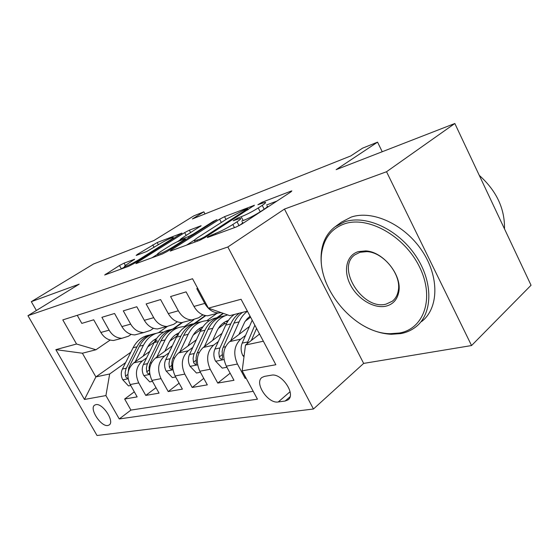 <?xml version="1.0" encoding="UTF-8"?>
<svg xmlns="http://www.w3.org/2000/svg" width="559" height="559" viewBox="0 0 559 559"><rect width="100%" height="100%" fill="white"/><g stroke="black" fill="none" stroke-linecap="round" stroke-linejoin="round"><path stroke-width="0.84" d="M208.039 236.723L207.256 237.519L207.829 237.365L236.129 227.024L241.788 224.117L290.994 191.842L291.826 190.905L290.778 191.213L262.122 202.225L257.86 204.755L265.134 202.295C266.329 202.281 265.357 203.308 262.22 205.384L258.237 207.976C252.514 211.554 246.826 214.481 241.188 216.745L237.61 218.094L233.201 220.721L240.244 218.401C241.495 218.401 240.419 219.526 237.016 221.776L232.823 224.501C226.828 228.261 221.008 231.251 215.376 233.473L208.039 236.723M107.831 425.504L109.236 424.952C114.888 421.563 102.604 402.857 95.868 404.639L94.597 405.17C89.007 408.615 100.99 426.992 107.831 425.504M124.077 263.128L119.493 265.49L104.659 275.014L128.64 266.301L133.468 263.813L181.989 233.075L157.198 242.543L137.332 254.415L136.151 255.435L136.717 255.274L146.737 251.487L159.098 244.276C165.422 240.524 170.09 238.246 173.094 237.442C173.849 237.463 172.871 238.337 170.16 240.063L138.974 259.614C132.448 263.499 127.69 265.832 124.706 266.601C123.937 266.538 125.062 265.546 128.081 263.638L134.6 259.257L124.077 263.128L125.37 265.483M386.535 171.739L284.468 209.073L363.657 363.406L471.551 345.546L386.535 171.739L454.837 123.497L336.148 169.65L377.556 142.147L362.546 148.17L350.759 155.947L192.38 218.946L203.867 211.819L193.917 215.816L153.942 240.51L93.472 264.023L31.311 301.671L36.384 310.504M284.468 209.073L227.848 246.987L27.95 315.688L79.168 284.168L31.311 301.671M171.375 249.922L170.181 251.054L170.879 250.865L199.381 240.447L204.755 237.687L254.45 205.251L224.529 216.668L219.617 219.205L171.375 249.922L171.718 250.558M162.264 254.017L136.459 263.443L135.865 263.603L137.123 262.471L184.666 232.607L189.34 230.189L201.135 225.724L181.214 238.623L180.11 239.65L188.355 236.618L193.288 234.067L213.035 221.532L216.983 219.617L167.351 251.396L162.264 254.017M454.837 123.497L531.05 285.251L471.551 345.546M134.314 391.838L124.657 399.028L137.158 396.89L130.205 384.543L138.737 382.915C134.754 374.048 135.949 366.732 142.314 360.974L146.64 357.851M156.003 387.666L145.752 395.416L159.056 393.138L151.936 380.393L161.027 378.653C156.946 369.492 158.12 361.959 164.549 356.041L169 352.785M179.104 383.201L168.21 391.566L182.395 389.134L175.1 375.962L184.798 374.104C180.613 364.636 181.759 356.859 188.25 350.786L192.834 347.384M203.762 378.394L192.163 387.464L207.312 384.865L199.843 371.232L210.219 369.247C205.915 359.444 207.033 351.415 213.58 345.169L218.296 341.598M230.14 373.209L217.758 383.076L233.983 380.295L226.325 366.166C221.951 356.153 223.048 347.964 229.623 341.612L249.496 326.407M197.718 288.346L196.796 288.626L204.762 303.411C208.283 309.476 212.881 312.656 218.548 312.956L221.252 312.663M213.468 314.284L207.655 315.807C202.016 315.528 197.453 312.404 193.973 306.43L186.084 291.868L170.579 296.549L178.342 310.797C181.78 316.639 186.287 319.692 191.877 319.944L198.718 317.75L202.812 314.801M187.468 321.104L181.717 322.613C176.162 322.368 171.683 319.371 168.287 313.613L160.594 299.568L146.137 303.942L153.704 317.687C157.058 323.326 161.488 326.253 166.994 326.47L173.751 324.311L177.301 321.795M163.172 327.476L157.498 328.958C152.027 328.755 147.632 325.869 144.313 320.314L136.815 306.758L123.287 310.846L130.68 324.122C133.95 329.565 138.297 332.388 143.719 332.577L150.385 330.446L153.459 328.301M140.421 333.437L134.824 334.904C129.436 334.729 125.125 331.955 121.883 326.582L114.567 313.487L101.899 317.316L109.11 330.159C112.296 335.421 116.565 338.132 121.904 338.293L128.486 336.204L131.134 334.373M169.789 341.151L178.426 334.918M194.134 323.584L205.258 315.555M202.085 315.325L203.315 314.997M130.205 384.543C126.264 375.788 127.466 368.563 133.804 362.861L149.819 351.366M184.379 326.561L193.805 319.797M193.26 335.023L201.044 329.328M216.843 317.764L222.985 313.264M151.936 380.393C147.897 371.351 149.078 363.902 155.486 358.053L172.347 345.783M206.9 320.635L216.843 313.403M218.345 328.406L225.109 323.375M175.1 375.962C170.956 366.62 172.116 358.941 178.587 352.932L196.363 339.795M245.254 321.201L250.586 317.17M199.843 371.232C195.587 361.561 196.719 353.637 203.238 347.46L222.021 333.353M271.401 375.201L264.561 376.361L262.031 377.43C253.919 382.733 268.02 404.017 278.256 401.963L285.167 401.02L288.011 399.881C296.354 394.535 281.652 372.671 271.401 375.201M227.848 246.987L313.452 409.006L97.014 435.503L27.95 315.688M124.657 399.028L130.925 410.089L119.249 418.95L257.447 399.182L242.173 370.848L245.492 345.029L259.551 334.051M119.249 418.95L105.924 395.569L84.479 399.461L55.844 349.648L76.548 344.016L62.804 319.902L192.534 278.731L208.388 308.149L241.069 299.261L275.853 364.734L242.173 370.848M245.911 377.779L245.177 378.38L237.449 364.042C233.026 353.875 234.109 345.581 240.698 339.152L245.562 335.4M77.247 315.318L81.817 323.388L93.709 319.79L100.858 332.465C104.016 337.657 108.25 340.333 113.561 340.48L119.074 339.034M217.758 383.076L210.219 369.247M192.163 387.464L184.798 374.104M168.21 391.566L161.027 378.653M145.752 395.416L138.737 382.915M130.925 410.089L253.206 391.314M245.177 378.38L246.149 378.212M167.323 326.47L158.56 332.654M130.827 352.24L95.882 376.913L109.676 373.978L125.628 362.609M147.779 346.839L157.128 340.179M172.857 328.971L181.836 322.578M177.084 321.949L177.448 321.851M245.492 345.029L263.366 341.221M247.385 311.146L229.756 315.639L208.388 308.149M363.657 363.406L313.452 409.006M204.985 213.929L203.867 211.819M382.23 151.734L377.556 142.147M110.186 340.054L95.959 349.759L82.383 353.225L95.882 376.913L84.479 399.461M223.418 313.417L217.696 317.61M205.754 315.646L195.245 323.235M76.548 344.016L95.959 349.759M109.676 373.978L105.924 395.569M182.814 322.326L173.786 328.755M55.844 349.648L82.383 353.225M242.257 222.244C243.514 222.265 242.452 223.411 239.056 225.675L238.986 225.724M267.083 206.061C268.278 206.061 267.314 207.109 264.19 209.199L260.221 211.798C254.506 215.397 248.825 218.317 243.179 220.56L241.663 221.119M276.95 201.051L266.531 204.999M194.49 240.042L186.524 245.149M200.611 238.889L204.349 236.974L247.77 208.738L243.493 210.317L227.233 218.688L198.131 237.344C194.574 239.664 193.379 240.845 194.546 240.887L200.611 238.889L201.058 239.727M151.992 257.769L157.352 254.38M177.42 241.677L180.236 239.895M160.866 251.48C157.862 253.409 156.793 254.401 157.659 254.45C160.978 253.604 166.037 251.138 172.836 247.057L184.211 239.839L185.329 238.784L184.617 238.986L177.077 241.809L172.179 244.332L160.866 251.48M124.853 266.86L120.548 269.256M258.88 334.575L259.306 333.59M243.983 356.789L242.816 355.58C240.796 351.338 240.58 347.188 242.18 343.135L252.2 320.209M251.354 340.452L256.56 328.419M254.855 325.205L246.924 343.918M399.399 333.024C424.05 328.846 434.93 297.996 419.529 266.964C404.478 235.835 367.878 215.662 344.512 223.845C332.64 228.086 325.261 236.59 322.382 249.349C313.725 284 353.141 333.437 390.063 333.702L399.399 333.024M325.897 282.218C321.201 270.116 319.923 258.705 322.068 247.993C324.017 239.021 328.357 231.957 335.086 226.786L344.714 221.818C365.852 214.565 397.945 229.183 415.686 255.736C433.609 282.197 432.82 313.976 415.707 326.987C411.41 330.32 406.47 332.528 400.873 333.597L391.307 334.282C380.889 333.779 370.54 330.285 360.269 323.801M385.899 306.178C373.789 308.924 357.432 298.841 350.304 284.643C343.009 270.486 346.51 255.002 358.466 251.592L365.642 250.907C383.097 251.431 402.347 275.273 398.763 292.029C397.239 299.715 392.949 304.431 385.899 306.178M360.017 252.277L354.916 254.799C335.652 267.817 362.84 310.65 386.066 304.131L392.285 301.252C395.479 298.737 397.477 295.208 398.281 290.659C401.669 274.735 383.418 252.144 366.837 251.634L360.017 252.277M479.287 175.386C496.476 190.801 504.875 208.633 504.498 228.89M335.756 226.297L341.542 222.084L351.185 217.102C372.315 209.793 404.29 224.208 421.884 250.565C439.66 276.831 438.759 308.484 421.633 321.53M238.979 334.45L244.709 322.033L247.169 318.784L250.069 316.198M230.699 340.787L239.112 321.865C241.153 317.344 243.927 313.809 247.448 311.265M226.912 367.249L222.258 368.136L215.488 361.065C213.517 356.97 213.328 352.96 214.936 349.033L225.731 325.128C227.841 320.545 230.713 316.988 234.354 314.472M249.384 316.715L250.467 316.953M239.392 313.187C235.744 315.716 232.865 319.294 230.762 323.906L219.729 348.509L218.883 352.918L219.338 356.908C220.113 358.759 221.078 359.444 222.244 358.962L222.559 356.251L222.126 351.576L222.734 348.404L233.976 323.116C236.08 318.49 238.952 314.906 242.606 312.362M212.63 340.41L216.752 331.361C219.428 325.708 223.321 322.047 228.435 320.391M204.412 346.58L212.804 328.287C216.214 321.18 221.168 316.722 227.667 314.906M200.415 372.28L196.475 373.021L189.976 366.18C188.055 362.225 187.894 358.347 189.501 354.532L200.297 331.34C204.245 323.368 210.009 318.798 217.591 317.652M223.307 323.004L226.395 323.759M221.441 316.569C214.237 317.98 208.752 322.515 204.999 330.194L193.756 354.637L193.107 358.333L193.533 362.197C194.266 363.979 195.175 364.65 196.258 364.202L196.104 357.704L196.754 353.994L208.004 329.461C211.959 321.397 217.751 316.792 225.382 315.66M228.1 320.866L226.926 320.936M225.487 321.621L227.527 321.753M187.971 345.993L192.072 337.252C194.595 332.053 198.214 328.573 202.931 326.805M179.83 352.009L188.187 334.296C192.645 325.569 199.13 321.006 207.655 320.607L209.352 320.656M175.659 376.976L172.354 377.598L166.107 370.966C164.234 367.144 164.094 363.385 165.702 359.682L176.469 337.161C180.375 329.454 186.056 325.003 193.498 323.815M198.885 328.916L201.296 329.391M197.11 322.809C190.018 324.227 184.61 328.65 180.878 336.078L169.656 359.821L168.993 363.406L169.391 367.144C170.097 368.856 170.949 369.513 171.969 369.108L171.802 362.812L172.465 359.213L183.694 335.393C187.614 327.609 193.316 323.123 200.8 321.942M202.791 327.008L202.295 327.05M200.94 327.672L202.316 327.707M164.863 351.234L168.923 342.779C171.299 337.999 174.66 334.687 179.013 332.864M156.799 357.096L165.115 339.928C169.545 331.445 175.973 326.987 184.4 326.561L185.749 326.582M152.481 381.371L149.742 381.888L143.726 375.452C141.895 371.756 141.776 368.108 143.377 364.517L154.102 342.618C157.973 335.162 163.556 330.83 170.865 329.607M175.952 334.485L177.755 334.764M149.532 371.805L149.029 367.598L149.7 364.112L160.887 340.962C164.772 333.43 170.383 329.062 177.727 327.847M174.261 328.664C167.288 330.096 161.949 334.408 158.246 341.605L147.066 364.678L146.395 368.157L146.772 371.777C147.443 373.433 148.254 374.069 149.204 373.698L149.595 372.762M177.902 333.36L178.663 333.36M143.146 356.153L147.178 347.977C149.4 343.568 152.523 340.438 156.534 338.579M135.18 361.876L143.432 345.224C147.842 336.965 154.207 332.612 162.522 332.158L163.563 332.158M130.736 385.493L128.493 385.92L122.7 379.673C120.912 376.088 120.814 372.546 122.4 369.052L133.077 347.754C136.899 340.536 142.398 336.301 149.56 335.058M154.382 339.739L155.64 339.886M127.864 374.998L128.766 367.675L139.457 346.196C143.3 338.901 148.82 334.638 156.031 333.402M152.768 334.177C145.906 335.61 140.637 339.816 136.976 346.797L125.845 369.24L125.167 372.615L125.523 376.13C126.166 377.73 126.935 378.352 127.829 378.01L128.004 377.821M133.804 362.861L142.314 360.974M155.486 358.053L164.549 356.041M178.587 352.932L188.25 350.786M203.238 347.46L213.58 345.169M229.623 341.612L240.698 339.152M193.973 306.43L204.762 303.411M100.858 332.465L109.11 330.159M121.883 326.582L130.68 324.122M144.313 320.314L153.704 317.687M168.287 313.613L178.342 310.797M226.325 366.166L237.449 364.042M290.03 396.778L285.167 401.02M290.072 391.712L278.256 401.963M215.879 234.424L215.376 233.473M234.466 227.632L232.823 224.501M239.056 225.675L237.016 221.776M238.064 218.96L237.61 218.094M243.179 220.56L241.188 216.745M260.221 211.798L258.237 207.976M264.19 209.199L262.22 205.384M262.534 203.029L262.122 202.225M291.071 191.786L290.778 191.213M212.322 235.723L211.826 234.78M221.336 222.468L219.617 219.205M226.004 219.477L224.529 216.668M253.807 206.019L253.548 205.523M204.734 237.701L204.349 236.974M247.476 210.107L247.113 209.408M197.502 241.139L197.013 240.209M137.458 263.079L137.123 262.471M186.196 235.472L184.666 232.607M190.654 232.656L189.34 230.189M200.625 226.339L200.408 225.941M181.228 240.251L180.802 239.455M188.921 237.68L188.355 236.618M193.624 234.689L193.288 234.067M213.356 222.147L213.035 221.532M173.178 247.693L172.836 247.057M184.547 240.461L184.211 239.839M134.223 259.767L134.027 259.418M139.275 260.166L138.974 259.614M170.453 240.608L170.16 240.063M137.619 254.932L137.332 254.415M154.123 247.378L152.74 244.842M158.379 244.723L157.198 242.543M181.521 233.641L181.326 233.271M106.294 274.469L105.972 273.889M121.31 268.781L119.493 265.49M242.99 355.762L244.143 355.531M242.18 343.135L247.581 341.968M215.655 361.24L224.012 359.57M233.976 323.116L239.112 321.865M225.731 325.128L230.762 323.906M223.181 347.244L225.529 346.741M214.936 349.033L219.966 347.943M222.244 354.665L219.338 356.908M190.137 366.348L197.593 364.859M208.004 329.461L212.804 328.287M200.297 331.34L204.999 330.194M197.201 352.869L199.172 352.443M189.501 354.532L194.204 353.519M196.251 360.136L193.533 362.197M166.261 371.134L172.92 369.799M183.694 335.393L188.187 334.296M176.469 337.161L180.878 336.078M172.913 358.123L174.541 357.774M165.702 359.682L170.104 358.731M171.941 365.244L169.391 367.144M143.873 375.613L149.819 374.425M160.887 340.962L165.115 339.928M154.102 342.618L158.246 341.605M150.147 363.05L151.475 362.763M143.377 364.517L147.513 363.623M149.162 370.023L146.772 371.777M122.84 379.827L128.144 378.764M139.457 346.196L143.432 345.224M133.077 347.754L136.976 346.797M128.766 367.675L129.835 367.445M122.4 369.052L126.292 368.213M127.78 374.502L125.523 376.13M207.655 315.807L218.548 312.956M181.717 322.613L191.877 319.944M157.498 328.958L166.994 326.47M134.824 334.904L143.719 332.577M113.561 340.48L121.904 338.293M288.5 399.447L288.011 399.881M248.231 209.625L247.833 208.856M195.14 241.998L194.546 240.887M180.564 240.503L180.11 239.65M158.225 255.491L157.659 254.45M185.798 239.664L185.406 238.931M125.23 267.544L124.706 266.601M173.702 238.567L173.269 237.764M392.285 301.252L393.494 300.204M366.837 251.634L365.642 250.907M398.281 290.659L398.763 292.029M390.063 333.702L391.307 334.282M322.382 249.349L322.068 247.993M178.153 333.36L177.671 333.478M156.394 338.768L155.849 338.908"/></g></svg>
